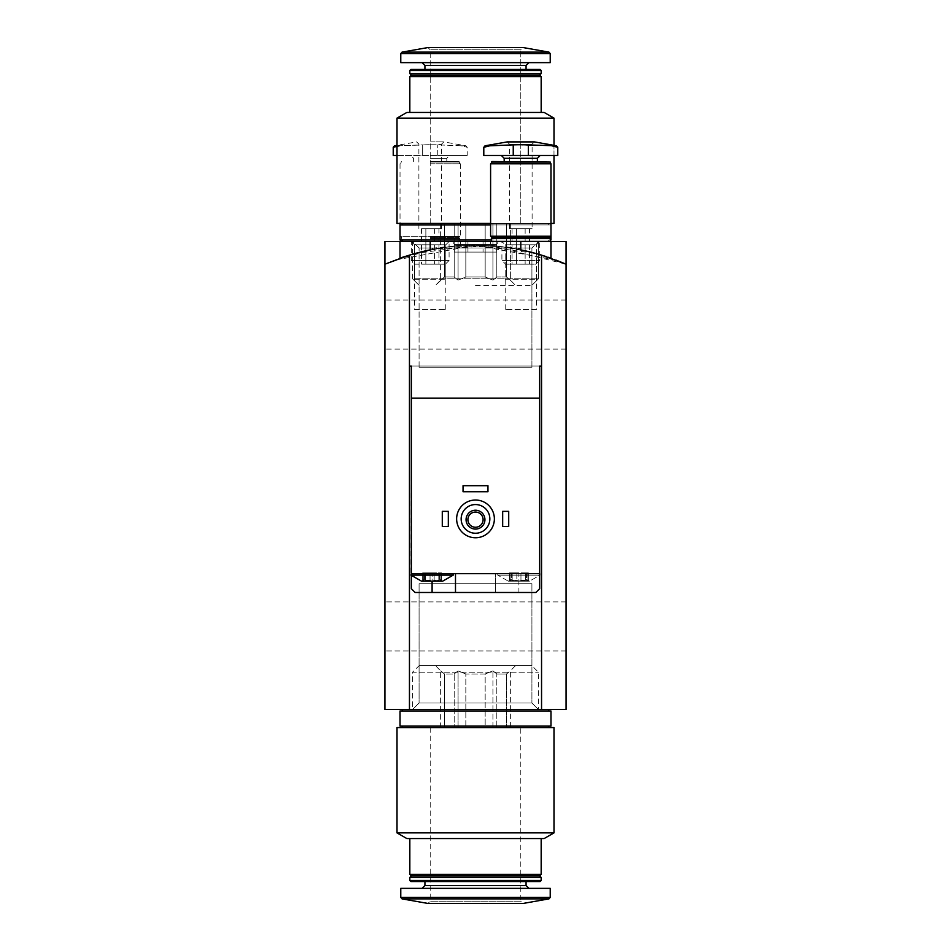 <?xml version="1.0" encoding="UTF-8"?>
<svg xmlns="http://www.w3.org/2000/svg" width="951" height="951" viewBox="0 0 951 951"><rect width="100%" height="100%" fill="white"/><g stroke="black" fill="none" stroke-linecap="round" stroke-linejoin="round"><path stroke-width="0.71" stroke-dasharray="4.75 3.57" d="M556.014 260.099L475.429 245.299L394.938 260.11L435.427 248.877L491.976 245.905L566.071 264.2L566.071 241.518L566.071 264.2C560.876 261.608 520.637 244.657 475.464 245.299C430.221 244.68 390.041 261.644 384.929 264.2A226.433 226.433 0 0 1 566.071 264.2L535.9 253.501L475.571 245.299L415.159 253.489L384.929 264.2A226.433 226.433 0 0 1 566.071 264.2L566.071 709.482L384.929 709.482L384.929 264.2A226.433 226.433 0 0 1 566.071 264.2L566.071 709.482L384.929 709.482L566.071 709.482L384.929 709.482L384.929 264.2L384.929 709.482L541.547 709.482L541.547 255.141L541.547 366.064L409.453 366.064L409.453 255.141L409.453 366.064L411.343 366.064L411.343 588.717L415.123 592.485L518.901 592.485L518.901 573.619L539.657 573.619L497.765 573.619L540.037 573.619L411.343 573.619L539.657 573.619L497.765 573.619L497.765 575.129L540.037 575.129L497.765 575.129L508.333 581.168L509.748 581.168L508.333 581.168L509.748 581.168L511.293 579.456L509.748 581.168L510.128 580.36L509.748 581.168L529.469 581.168L528.055 581.168L526.509 579.456L528.055 581.168L527.674 580.36L528.055 581.168L518.901 581.168L520.958 580.36L525.618 580.36L518.901 581.168L509.748 581.168L512.185 580.36L516.845 580.36L508.333 581.168L511.293 579.456L508.333 581.168L497.765 575.129L540.037 575.129L529.469 581.168L525.618 580.36L529.469 581.168L526.509 579.456L529.469 581.168L540.037 575.129L540.037 573.619L495.507 573.619L539.657 573.619L539.657 366.064L411.343 366.064L539.657 366.064L539.657 588.717L539.657 398.136L411.343 398.136L539.657 398.136L539.657 366.064L541.547 366.064L541.547 255.141L566.071 264.2A226.433 226.433 0 0 0 384.929 264.2L384.929 241.518L384.929 264.2L384.929 241.518L566.071 241.518L384.929 241.518L566.071 241.518L566.071 709.482L541.547 709.482M384.929 264.2L409.453 255.141A226.433 226.433 0 0 1 430.209 249.875C427.427 244.918 523.49 244.859 520.791 249.875L520.791 241.518L490.597 241.518L550.974 241.518L384.929 241.518M419.082 665.7L531.918 665.7L419.082 665.7L412.615 672.155L538.385 672.155L412.615 672.155L412.615 709.482L538.385 709.482L412.615 709.482L538.385 709.482L412.615 709.482L538.385 709.482L412.615 709.482L538.385 709.482L412.615 709.482L419.082 703.015L531.918 703.015L419.082 703.015L531.918 703.015L419.082 703.015L412.615 709.482L419.082 703.015L531.918 703.015L419.082 703.015L419.082 583.712L531.918 583.712L419.082 583.712L531.918 583.712L419.082 583.712L419.082 703.015L419.082 583.712L531.918 583.712L419.082 583.712M412.615 241.518L548.715 241.518L402.285 241.518L538.385 241.518L412.615 241.518L419.082 247.985L531.918 247.985L419.082 247.985L531.918 247.985L538.385 241.518L531.918 247.985L419.082 247.985L412.615 241.518L412.615 278.845L538.385 278.845L412.615 278.845L538.385 278.845L412.615 278.845L412.615 241.518M384.929 626.447L384.929 650.983L384.929 626.447M566.071 626.447L566.071 650.983L566.071 626.447M400.026 258.244C398.303 256.223 461.615 243.242 460.403 245.798C461.663 243.242 398.291 256.223 400.026 258.244C398.303 256.223 461.615 243.242 460.403 245.798C461.663 243.242 398.291 256.223 400.026 258.244L400.026 241.518L520.791 241.518L400.775 241.518L459.654 241.518L411.343 241.518L449.086 241.518L411.343 241.518L449.086 241.518L411.343 241.518L449.086 241.518L430.209 241.518L430.209 249.875C427.51 244.859 523.573 244.918 520.791 249.875A226.433 226.433 0 0 1 541.547 255.141M550.974 241.518L490.597 241.518L490.597 245.798C489.361 243.242 552.709 256.235 550.974 258.244C552.709 256.235 489.385 243.242 490.597 245.798C489.337 243.242 552.709 256.223 550.974 258.244C552.697 256.223 489.385 243.242 490.597 245.798L490.597 241.518L550.974 241.518L550.974 258.244M566.071 324.553L566.071 300.017L566.071 324.553M384.929 324.553L384.929 300.017L384.929 324.553M505.183 279.261L536.388 279.261L505.183 279.261L505.183 244.787L536.388 244.787L505.183 244.787L536.388 244.787L505.183 244.787L501.914 241.518L539.657 241.518L430.209 241.518M531.918 367.288L419.082 367.288L531.918 367.288L531.918 247.985L531.918 367.288L419.082 367.288L531.918 367.288M414.612 279.261L445.817 279.261L414.612 279.261L414.612 244.787L445.817 244.787L414.612 244.787L445.817 244.787L414.612 244.787L411.343 241.518L411.343 260.467L449.086 260.467L411.343 260.467L415.052 264.164L445.377 264.164L415.052 264.164M485.165 727.586L465.835 727.586L485.165 727.586L485.165 673.997L465.835 673.997L465.835 727.586L465.835 673.997L485.165 673.997L485.165 727.586L506.479 727.586L496.814 727.586L496.814 673.997L496.814 727.586L485.165 727.586M506.479 673.997L506.479 727.586L506.479 673.997L496.814 673.997L506.479 673.997L510.366 670.847L506.479 673.997M444.521 727.586L454.186 727.586L444.521 727.586L444.521 673.997L454.186 673.997L454.186 727.586L454.186 673.997L444.521 673.997L440.634 670.847L444.521 673.997L444.521 727.586L440.634 727.586L444.521 727.586M397.007 727.586L553.993 727.586M475.5 727.586L402.285 727.586L475.5 727.586M397.007 832.874L553.993 832.874M406.814 838.544L544.186 838.544M475.5 838.544L409.833 838.544L475.5 838.544M409.833 874.397L541.167 874.397M411.343 875.907L539.657 875.907M409.833 877.416L541.167 877.416M409.833 880.495L541.167 880.495M410.903 881.565L540.097 881.565M475.5 881.565L424.931 881.565L475.5 881.565M475.5 888.353L422.101 888.353L475.5 888.353M400.775 888.353L550.225 888.353M430.209 727.586L430.209 901.191L427.95 903.45L523.05 903.45L520.791 901.191L430.209 901.191L520.791 901.191L520.791 727.586M475.5 665.7L435.499 665.7L475.5 665.7M475.5 709.482L402.285 709.482L475.5 709.482M475.5 710.991L402.285 710.991L475.5 710.991M400.026 710.991L550.974 710.991M400.026 726.077L550.974 726.077M475.5 726.077L402.285 726.077L475.5 726.077M454.186 673.997L458.073 670.847L465.835 673.997L458.073 670.847L454.186 673.997M485.165 673.997L492.927 670.847L496.814 673.997L492.927 670.847L485.165 673.997M510.366 727.586L506.479 727.586L510.366 727.586L510.366 670.847L515.501 665.7M458.073 727.586L465.835 727.586L454.186 727.586L458.073 727.586L458.073 670.847L458.073 727.586M440.634 727.586L440.634 670.847L435.499 665.7M492.927 727.586L492.927 670.847L492.927 727.586M423.326 580.36L424.491 579.456L422.945 581.168L424.491 579.456L422.945 581.168L442.667 581.168L441.252 581.168L439.707 579.456L441.252 581.168L440.872 580.36L441.252 581.168L434.155 580.36L442.667 581.168L453.235 575.129L410.963 575.129L453.235 575.129L410.963 575.129L421.531 581.168L430.042 580.36L421.531 581.168L423.326 580.36L423.326 572.859L422.672 572.859L430.042 572.859L422.672 572.859L424.491 572.859L423.326 572.859L423.326 580.36M430.042 580.36L432.099 581.168L434.155 580.36L432.099 581.168L430.042 580.36L425.382 580.36L432.099 581.168L422.945 581.168L432.099 581.168L430.042 580.36L430.042 572.859L441.537 572.859L425.382 572.859L430.042 572.859L430.042 580.36M516.845 580.36L518.901 581.168L516.845 580.36L512.185 580.36L518.901 581.168L509.748 581.168L510.128 580.36L509.748 581.168L510.128 580.36L509.748 581.168L518.901 581.168L516.845 580.36L516.845 572.859L509.463 572.859L528.328 572.859L509.463 572.859L516.845 572.859L516.845 580.36M539.657 575.129L497.765 575.129L497.765 573.619L539.657 573.619L539.657 588.717L535.877 592.485L539.657 588.717L535.877 592.485L518.901 592.485L518.901 573.619L411.343 573.619L411.343 398.136L539.657 398.136M411.343 575.498L411.343 573.619L455.493 573.619L410.963 573.619L411.343 398.136M456.635 518.901A18.865 18.865 0 0 1 484.939 502.556A18.865 18.865 0 0 1 484.939 535.235A18.865 18.865 0 0 1 456.635 518.901M502.675 526.45L502.675 511.353L508.714 511.353L508.714 526.45L502.675 526.45L508.714 526.45L508.714 511.353L502.675 511.353L502.675 526.45L508.714 526.45L508.714 511.353L502.675 511.353L502.675 526.45M442.286 526.45L442.286 511.353L448.325 511.353L448.325 526.45L442.286 526.45L448.325 526.45L448.325 511.353L442.286 511.353L442.286 526.45L448.325 526.45L448.325 511.353L442.286 511.353L442.286 526.45M463.042 491.726L463.042 485.688L487.958 485.688L487.958 491.726L463.042 491.726L487.958 491.726L487.958 485.688L463.042 485.688L463.042 491.726L487.958 491.726L487.958 485.688L463.042 485.688L463.042 491.726M461.164 518.901A14.336 14.336 0 0 1 482.668 506.479A14.336 14.336 0 0 1 482.668 531.324A14.336 14.336 0 0 1 461.164 518.901M466.061 519.65A9.439 9.439 0 0 1 480.219 511.483A9.439 9.439 0 0 1 480.219 527.829A9.439 9.439 0 0 1 466.061 519.65M467.904 519.65A7.596 7.596 0 0 1 479.304 513.076A7.596 7.596 0 0 1 479.304 526.236A7.596 7.596 0 0 1 467.904 519.65M414.612 309.455L445.817 309.455L414.612 309.455L414.612 244.787L411.343 241.518M452.628 241.518L498.372 241.518L452.628 241.518L498.372 241.518L452.628 241.518L454.364 244.538L496.636 244.538L454.364 244.538L454.364 252.086L496.636 252.086L454.364 252.086L496.636 252.086L454.364 252.086L454.364 244.538L496.636 244.538L454.364 244.538L452.628 241.518M467.951 252.086L483.049 252.086L467.951 252.086L483.049 252.086L467.951 252.086L467.951 241.518L483.049 241.518L467.951 241.518L483.049 241.518L483.049 252.086L483.049 241.518L467.951 241.518L467.951 252.086M432.099 592.485L455.493 592.485L455.493 573.619L455.493 592.485L535.877 592.485L495.507 592.485L495.507 573.619L495.507 592.485L415.123 592.485L432.099 592.485L432.099 573.619L432.099 581.168L441.252 581.168L439.707 579.456L441.252 581.168L440.872 580.36L441.252 581.168L432.099 581.168L434.155 580.36L438.815 580.36L432.099 581.168M510.128 572.859L511.293 572.859L509.463 572.859L511.293 572.859L510.128 572.859L510.128 580.36L510.128 572.859M527.674 572.859L526.509 572.859L528.328 572.859L526.509 572.859L527.674 572.859L528.055 581.168L527.674 572.859M440.872 572.859L439.707 572.859L441.537 572.859L439.707 572.859L440.872 572.859L440.872 580.36L440.872 572.859M520.958 580.36L525.618 580.36L518.901 581.168L528.055 581.168L518.901 581.168L520.958 580.36L520.958 572.859L520.958 580.36M528.055 581.168L525.618 580.36L528.055 581.168M512.185 580.36L509.748 581.168L512.185 580.36L512.185 572.859L512.185 580.36M441.252 581.168L438.815 580.36L441.252 581.168M425.382 580.36L422.945 581.168L425.382 580.36L425.382 572.859L425.382 580.36M415.123 592.485L411.343 588.717L415.123 592.485M411.343 588.717L411.343 573.619L411.343 588.717M494.365 518.901A18.865 18.865 0 0 0 466.061 502.556A18.865 18.865 0 0 0 466.061 535.235A18.865 18.865 0 0 0 494.365 518.901A18.865 18.865 0 0 0 466.061 502.556A18.865 18.865 0 0 0 466.061 535.235A18.865 18.865 0 0 0 494.365 518.901M409.453 255.141L409.453 709.482M411.343 366.064L539.657 366.064M566.071 264.2L566.071 709.482L566.071 264.2M489.836 518.901A14.336 14.336 0 0 0 468.332 506.479A14.336 14.336 0 0 0 468.332 531.324A14.336 14.336 0 0 0 489.836 518.901A14.336 14.336 0 0 0 468.332 506.479A14.336 14.336 0 0 0 468.332 531.324A14.336 14.336 0 0 0 489.836 518.901M484.939 519.65A9.439 9.439 0 0 0 470.781 511.483A9.439 9.439 0 0 0 470.781 527.829A9.439 9.439 0 0 0 484.939 519.65A9.439 9.439 0 0 0 470.781 511.483A9.439 9.439 0 0 0 470.781 527.829A9.439 9.439 0 0 0 484.939 519.65M483.096 519.65A7.596 7.596 0 0 0 471.696 513.076A7.596 7.596 0 0 0 471.696 526.236A7.596 7.596 0 0 0 483.096 519.65A7.596 7.596 0 0 0 471.696 513.076A7.596 7.596 0 0 0 471.696 526.236A7.596 7.596 0 0 0 483.096 519.65M536.388 309.455L505.183 309.455L536.388 309.455L536.388 244.787L539.657 241.518L539.657 260.467L501.914 260.467L539.657 260.467L535.948 264.164L505.623 264.164L535.948 264.164M520.791 241.518L520.791 249.875L520.791 241.518L491.346 241.518L550.225 241.518L501.914 241.518L501.914 260.467L505.623 264.164M496.636 244.538L496.636 252.086L496.636 244.538L498.372 241.518L496.636 244.538M455.493 592.485L455.493 573.619M495.507 592.485L495.507 573.619L495.507 592.485M410.963 575.129L411.343 573.619M453.235 573.619L453.235 575.129M509.463 228.692L509.463 144.16L507.204 141.901L534.367 141.901L532.108 144.16L509.463 144.16L532.108 144.16L532.108 228.692L509.463 228.692L532.108 228.692M485.046 145.8L513.243 144.861L556.525 145.8M557.773 147.286L551.758 145.8M520.791 155.477L501.355 155.477L520.791 155.477M557.773 155.477L483.797 155.477M516.429 228.692L525.142 228.692L512.066 228.692L516.429 228.692L516.429 264.164L512.066 264.164L529.505 264.164L516.429 264.164L516.429 228.692M529.505 228.692L525.142 228.692L529.505 228.692L529.505 264.164M520.791 161.515L504.185 161.515L520.791 161.515M491.881 161.515L549.69 161.515M491.346 162.05L550.225 162.05M520.791 163.786L491.346 163.786L520.791 163.786M490.597 163.786L550.974 163.786M490.597 236.24L550.974 236.24L550.974 224.923L400.026 224.923L550.974 224.923L400.026 224.923L400.026 236.24L460.403 236.24L400.026 236.24M520.791 236.24L491.346 236.24L520.791 236.24M491.346 237.001L550.225 237.001M492.107 237.75L549.464 237.75M491.346 238.499L550.225 238.499M525.142 228.692L525.142 264.164L525.142 228.692M512.066 228.692L512.066 264.164M397.007 155.477L422.672 155.477L422.672 144.861L399.242 145.8L430.209 144.695L422.672 144.861L422.672 155.477L437.757 155.477L393.227 155.477M430.209 141.901L443.796 141.901L430.209 141.901M461.187 145.8L437.757 144.861L461.187 145.8L467.203 147.286L461.187 145.8L465.954 145.8L461.187 145.8M430.209 155.477L449.645 155.477L430.209 155.477M437.757 155.477L467.203 155.477L437.757 155.477L437.757 144.861L437.757 155.477M430.209 228.692L441.537 228.692L430.209 228.692M425.858 228.692L434.571 228.692L421.495 228.692L425.858 228.692L425.858 264.164L421.495 264.164L438.934 264.164L425.858 264.164L425.858 228.692M438.934 228.692L434.571 228.692L438.934 228.692L438.934 264.164M430.209 161.515L459.119 161.515L430.209 161.515M430.209 162.05L459.654 162.05L430.209 162.05M430.209 163.786L460.403 163.786L430.209 163.786M430.209 236.24L459.654 236.24L430.209 236.24M430.209 237.001L459.654 237.001L430.209 237.001M430.209 237.75L458.893 237.75L430.209 237.75M430.209 238.499L459.654 238.499L430.209 238.499M434.571 228.692L434.571 264.164L434.571 228.692M421.495 228.692L421.495 264.164M465.835 223.414L485.165 223.414L465.835 223.414L485.165 223.414L465.835 223.414L465.835 277.003L485.165 277.003L485.165 223.414L485.165 277.003L465.835 277.003L465.835 223.414L444.521 223.414L454.186 223.414L444.521 223.414L454.186 223.414L454.186 277.003L454.186 223.414L465.835 223.414L465.835 277.003L458.073 280.153L454.186 277.003L444.521 277.003L444.521 223.414L444.521 277.003L454.186 277.003L458.073 280.153L465.835 277.003L485.165 277.003L492.927 280.153L485.165 277.003L485.165 223.414L506.479 223.414L496.814 223.414L506.479 223.414L496.814 223.414L496.814 277.003L506.479 277.003L506.479 223.414L506.479 277.003L496.814 277.003L492.927 280.153L496.814 277.003L496.814 223.414L485.165 223.414L485.165 277.003L465.835 277.003L465.835 223.414L458.073 223.414L458.073 280.153L454.186 277.003L454.186 223.414L454.186 277.003L444.521 277.003L440.634 280.153L444.521 277.003L444.521 223.414L440.634 223.414L444.521 223.414L444.521 277.003L454.186 277.003L458.073 280.153L465.835 277.003L458.073 280.153L458.073 223.414L454.186 223.414L465.835 223.414M490.597 223.414L550.974 223.414M553.993 223.414L397.007 223.414L553.993 223.414L397.007 223.414L397.007 118.126L553.993 118.126L397.007 118.126L553.993 118.126L553.993 223.414M553.993 118.126L544.186 112.456L406.814 112.456L544.186 112.456L406.814 112.456L397.007 118.126M541.167 112.456L541.167 76.603L409.833 76.603L541.167 76.603L409.833 76.603L409.833 112.456L541.167 112.456L409.833 112.456M541.167 76.603L539.657 75.093L411.343 75.093L539.657 75.093L411.343 75.093L409.833 76.603M541.167 73.584L409.833 73.584L541.167 73.584L409.833 73.584L409.833 70.505L541.167 70.505L409.833 70.505L541.167 70.505L541.167 73.584L539.657 75.093M541.167 70.505L540.097 69.435L410.903 69.435L540.097 69.435L410.903 69.435L409.833 70.505M475.5 62.647L550.225 62.647L475.5 62.647M523.05 47.55L427.95 47.55L523.05 47.55L427.95 47.55L402.023 52.127L548.977 52.127L402.023 52.127L548.977 52.127L523.05 47.55L520.791 49.809L430.209 49.809L520.791 49.809L430.209 49.809L520.791 49.809L523.05 47.55M475.5 285.3L531.918 285.3L475.5 285.3M475.5 240.009L550.974 240.009L475.5 240.009M491.346 240.009L550.225 240.009M490.597 224.923L550.974 224.923L550.974 240.009L400.026 240.009L400.026 224.923M506.479 277.003L510.366 280.153L506.479 277.003L506.479 223.414L510.366 223.414L506.479 223.414L506.479 277.003L496.814 277.003L496.814 223.414L496.814 277.003L506.479 277.003L510.366 280.153L506.479 277.003M510.366 223.414L510.366 280.153L515.501 285.3L510.366 280.153L510.366 223.414L506.479 223.414L510.366 223.414M492.927 223.414L492.927 280.153L485.165 277.003L492.927 280.153L496.814 277.003L492.927 280.153L492.927 223.414L485.165 223.414L496.814 223.414L492.927 223.414L492.927 280.153L492.927 223.414M440.634 223.414L440.634 280.153L444.521 277.003L435.499 285.3L440.634 280.153L440.634 223.414L444.521 223.414L440.634 223.414M475.5 223.414L548.715 223.414L475.5 223.414M475.5 69.435L526.069 69.435L475.5 69.435M550.225 62.647L400.775 62.647L400.775 53.613L550.225 53.613L400.775 53.613L550.225 53.613L550.225 62.647M475.5 241.518L548.715 241.518L475.5 241.518M475.5 224.923L548.715 224.923L475.5 224.923M458.073 223.414L458.073 280.153L458.073 223.414M424.931 885.524L526.069 885.524M400.775 897.387L550.225 897.387M402.023 898.873L548.977 898.873M525.618 572.859L525.618 580.36L525.618 572.859M434.155 572.859L434.155 580.36L434.155 572.859M438.815 572.859L438.815 580.36L438.815 572.859M504.185 158.306L537.386 158.306M513.243 155.477L513.243 144.861M528.328 155.477L528.328 144.861M394.475 145.8L397.007 145.8M430.209 144.16L441.537 144.16L430.209 144.16M430.209 158.306L446.815 158.306L430.209 158.306M526.069 69.435L526.069 65.476L424.931 65.476L526.069 65.476L424.931 65.476L422.101 62.647M566.071 601.924L384.929 601.924L566.071 601.924M566.071 650.983L384.929 650.983L566.071 650.983M536.388 279.261L536.388 244.787L539.657 241.518M419.082 367.288L419.082 247.985L419.082 367.288M460.403 241.518L460.403 245.798L460.403 241.518M445.817 279.261L445.817 244.787L449.086 241.518L449.086 260.467L445.377 264.164M531.918 583.712L531.918 703.015L531.918 583.712L531.918 703.015L538.385 709.482L531.918 703.015L538.385 709.482L538.385 672.155L531.918 665.7M566.071 300.017L384.929 300.017M566.071 349.076L384.929 349.076M424.491 579.456L421.531 581.168L424.491 579.456L424.491 572.859L424.491 579.456M439.707 579.456L442.667 581.168L439.707 579.456L439.707 572.859L439.707 579.456M445.817 309.455L445.817 244.787L449.086 241.518M509.463 572.859L509.463 581.025L509.463 572.859M511.293 572.859L511.293 579.456L511.293 572.859M528.328 572.859L528.328 581.025L528.328 572.859M526.509 572.859L526.509 579.456L526.509 572.859M422.672 572.859L422.672 581.025L422.672 572.859M441.537 572.859L441.537 581.025L441.537 572.859M505.183 309.455L505.183 244.787L501.914 241.518M418.892 228.692L418.892 144.16L416.633 141.901L397.007 145.36M441.537 228.692L441.537 144.16L443.796 141.901L465.954 145.8L467.203 147.286L467.203 155.477M413.614 161.515L413.614 158.306L410.784 155.477M446.815 161.515L446.815 158.306L449.645 155.477M401.31 161.515L400.775 163.786M459.119 161.515L459.654 163.786M400.026 163.786L400.026 223.414M460.403 163.786L460.403 236.24M400.775 236.24L401.536 237.75L400.775 240.009M459.654 236.24L458.893 237.75L459.654 238.499L459.654 241.518M553.993 155.477L553.993 145.36M531.918 285.3L538.385 278.845L538.385 241.518L538.385 278.845L531.918 285.3M419.082 285.3L412.615 278.845L419.082 285.3M548.715 241.518L548.715 240.009L548.715 241.518M548.715 224.923L548.715 223.414L548.715 224.923M520.791 223.414L520.791 49.809L520.791 223.414M430.209 223.414L430.209 49.809L427.95 47.55L430.209 49.809L430.209 223.414M411.343 75.093L409.833 73.584M424.931 69.435L424.931 65.476M526.069 65.476L528.899 62.647M402.285 241.518L402.285 240.009M402.285 224.923L402.285 223.414"/><path stroke-width="1.43" d="M385.31 264.033L409.453 255.141A226.433 226.433 0 0 1 430.209 249.875L430.209 241.518L400.026 241.518L400.026 258.244M541.547 709.482L541.547 366.064L539.657 366.064L541.547 366.064L541.547 255.141A226.433 226.433 0 0 0 520.791 249.875L520.791 241.518L566.071 241.518L566.071 709.482L409.453 709.482L409.453 255.141M384.929 241.518L384.929 709.482L409.453 709.482M556.014 260.099L566.071 264.2L541.547 255.141M475.5 727.586L397.007 727.586L397.007 832.874L553.993 832.874L553.993 727.586L475.5 727.586M553.993 832.874L544.186 838.544L406.814 838.544L397.007 832.874M541.167 838.544L541.167 874.397L409.833 874.397L409.833 838.544M541.167 874.397L539.657 875.907L411.343 875.907L409.833 874.397M475.5 877.416L409.833 877.416L409.833 880.495L541.167 880.495L541.167 877.416L475.5 877.416M541.167 880.495L540.097 881.565L410.903 881.565L409.833 880.495M550.225 897.387L550.225 888.353L400.775 888.353L400.775 897.387L402.023 898.873L548.977 898.873L550.225 897.387L400.775 897.387M548.977 898.873L523.05 903.45L427.95 903.45L402.023 898.873M475.5 710.991L400.026 710.991L400.026 726.077L550.974 726.077L550.974 710.991L475.5 710.991M422.945 581.168L421.531 581.168L410.963 575.129L453.235 575.129L442.667 581.168L422.945 581.168M539.657 366.064L539.657 398.136L411.343 398.136L411.343 573.619L539.657 573.619L539.657 588.717L535.877 592.485L415.123 592.485L411.343 588.717L411.343 575.498M411.343 398.136L411.343 366.064L409.453 366.064L411.343 366.064M539.657 575.129L539.657 398.136M461.164 518.901A14.336 14.336 0 0 1 482.668 506.479A14.336 14.336 0 0 1 482.668 531.324A14.336 14.336 0 0 1 461.164 518.901M466.061 519.65A9.439 9.439 0 0 1 480.219 511.483A9.439 9.439 0 0 1 480.219 527.829A9.439 9.439 0 0 1 466.061 519.65M456.635 518.901A18.865 18.865 0 0 1 484.939 502.556A18.865 18.865 0 0 1 484.939 535.235A18.865 18.865 0 0 1 456.635 518.901M467.904 519.65A7.596 7.596 0 0 1 479.304 513.076A7.596 7.596 0 0 1 479.304 526.236A7.596 7.596 0 0 1 467.904 519.65M502.675 511.353L508.714 511.353L508.714 526.45L502.675 526.45L502.675 511.353M442.286 511.353L448.325 511.353L448.325 526.45L442.286 526.45L442.286 511.353M463.042 485.688L487.958 485.688L487.958 491.726L463.042 491.726L463.042 485.688M430.209 241.518L520.791 241.518M455.493 592.485L455.493 573.619M411.343 573.619L410.963 575.129M513.243 144.861L489.813 145.8L483.797 147.286L489.813 145.8L485.046 145.8L483.797 147.286L483.797 155.477L557.773 155.477L557.773 147.286L556.525 145.8L520.791 144.695L513.243 144.861L513.243 155.477M556.525 145.8L534.367 141.901L507.204 141.901L485.046 145.8M551.758 145.8L557.773 147.286M491.346 162.05L550.225 162.05L491.881 161.515L491.346 163.786M520.791 163.786L490.597 163.786L490.597 236.24L550.974 236.24L550.974 163.786L520.791 163.786M550.225 236.24L550.225 237.001L491.346 237.001L491.346 236.24M550.225 237.001L549.464 237.75L492.107 237.75L491.346 237.001M549.464 237.75L550.225 238.499L491.346 238.499L491.346 241.518M399.242 145.8L393.227 147.286L396.615 146.014M397.007 145.8L394.475 145.8L393.227 147.286L393.227 155.477L397.007 155.477M397.007 118.126L553.993 118.126L544.186 112.456L406.814 112.456L397.007 118.126L397.007 223.414L490.597 223.414M550.974 223.414L553.993 223.414L553.993 155.477M409.833 112.456L409.833 76.603L541.167 76.603L541.167 112.456M409.833 76.603L411.343 75.093L539.657 75.093L541.167 76.603M475.5 73.584L541.167 73.584L541.167 70.505L409.833 70.505L409.833 73.584L475.5 73.584M409.833 70.505L410.903 69.435L540.097 69.435L541.167 70.505M475.5 62.647L550.225 62.647L550.225 53.613L548.977 52.127L402.023 52.127L400.775 53.613L550.225 53.613L548.977 52.127L523.05 47.55L427.95 47.55L402.023 52.127L400.775 53.613L400.775 62.647L475.5 62.647M400.026 223.414L400.026 240.009L491.346 240.009M550.225 240.009L550.974 240.009L550.974 236.24M400.026 224.923L490.597 224.923M526.069 881.565L526.069 885.524L424.931 885.524L422.101 888.353M432.099 592.485L432.099 581.168M540.216 155.477L537.386 158.306L504.185 158.306L501.355 155.477M528.328 155.477L528.328 144.861M424.931 69.435L424.931 65.476L526.069 65.476L528.899 62.647M550.974 241.518L550.974 258.244M411.343 875.907L409.833 877.416M539.657 875.907L541.167 877.416M424.931 881.565L424.931 885.524M526.069 885.524L528.899 888.353M402.285 709.482L402.285 710.991M548.715 709.482L548.715 710.991M402.285 726.077L402.285 727.586M548.715 726.077L548.715 727.586M453.235 573.619L453.235 575.129M504.185 158.306L504.185 161.515M537.386 158.306L537.386 161.515M550.225 162.05L550.225 163.786M492.107 237.75L491.346 238.499M550.225 238.499L550.225 241.518M397.007 145.36L394.475 145.8M400.775 240.009L400.775 241.518M553.993 145.36L553.993 118.126M539.657 75.093L541.167 73.584M411.343 75.093L409.833 73.584M526.069 69.435L526.069 65.476M424.931 65.476L422.101 62.647M402.285 241.518L402.285 240.009M402.285 224.923L402.285 223.414"/></g></svg>
